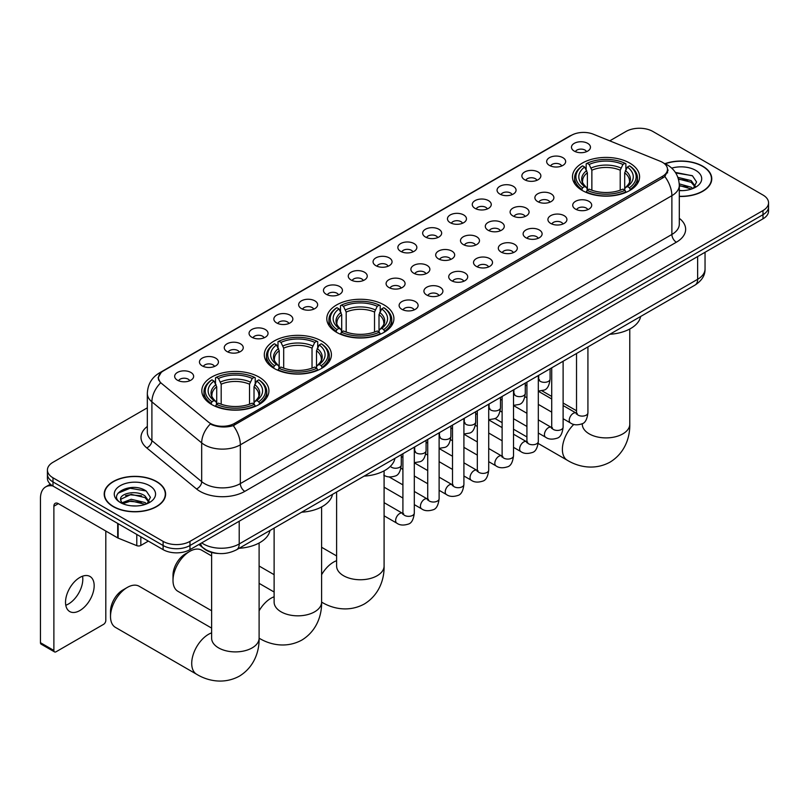 <?xml version="1.0" encoding="UTF-8"?>
<svg xmlns="http://www.w3.org/2000/svg" width="809" height="809" viewBox="0 0 809 809"><rect width="100%" height="100%" fill="white"/><g stroke="black" fill="none" stroke-linecap="round" stroke-linejoin="round"><path stroke-width="1.21" d="M384.083 304.942A33.553 19.376 0 0 0 347.516 300.736A33.553 19.376 0 0 0 326.796 318.635A33.553 19.376 0 0 0 336.625 332.337A33.553 19.376 0 0 0 373.192 336.534A33.553 19.376 0 0 0 393.912 318.635A33.553 19.376 0 0 0 384.083 304.942M321.588 341.024A33.553 19.376 0 0 0 285.021 336.817A33.553 19.376 0 0 0 264.3 354.716A33.553 19.376 0 0 0 274.13 368.419A33.553 19.376 0 0 0 310.696 372.615A33.553 19.376 0 0 0 331.417 354.716A33.553 19.376 0 0 0 321.588 341.024M259.092 377.105A33.553 19.376 0 0 0 222.526 372.898A33.553 19.376 0 0 0 201.815 390.798A33.553 19.376 0 0 0 211.634 404.5A33.553 19.376 0 0 0 248.201 408.697A33.553 19.376 0 0 0 268.922 390.798A33.553 19.376 0 0 0 259.092 377.105M629.756 163.094A33.553 19.376 0 0 0 593.189 158.898A33.553 19.376 0 0 0 572.479 176.797A33.553 19.376 0 0 0 582.308 190.489A33.553 19.376 0 0 0 618.875 194.696A33.553 19.376 0 0 0 639.585 176.797A33.553 19.376 0 0 0 629.756 163.094M549.453 165.42A9.496 5.481 180 0 1 547.562 163.873A9.496 5.481 180 0 1 550.707 157.057A9.496 5.481 180 0 1 562.882 157.674A9.496 5.481 180 0 1 564.763 163.873A9.496 5.481 180 0 1 549.453 165.42M561.719 165.997A5.693 3.287 0 0 0 560.192 164.389A5.693 3.287 0 0 0 554.58 163.56A5.693 3.287 0 0 0 550.605 165.997M524.647 179.74A9.496 5.481 180 0 1 522.766 178.192A9.496 5.481 180 0 1 525.911 171.377A9.496 5.481 180 0 1 538.076 171.983A9.496 5.481 180 0 1 539.967 178.192A9.496 5.481 180 0 1 524.647 179.74M536.923 180.306A5.693 3.287 0 0 0 535.396 178.708A5.693 3.287 0 0 0 529.784 177.879A5.693 3.287 0 0 0 525.81 180.306M499.851 194.059A9.496 5.481 180 0 1 497.96 192.512A9.496 5.481 180 0 1 501.105 185.696A9.496 5.481 180 0 1 513.28 186.303A9.496 5.481 180 0 1 515.161 192.512A9.496 5.481 180 0 1 499.851 194.059M512.117 194.625A5.693 3.287 0 0 0 510.59 193.027A5.693 3.287 0 0 0 504.978 192.188A5.693 3.287 0 0 0 501.004 194.625M475.045 208.378A9.496 5.481 180 0 1 473.164 206.831A9.496 5.481 180 0 1 476.309 200.015A9.496 5.481 180 0 1 488.474 200.622A9.496 5.481 180 0 1 490.365 206.831A9.496 5.481 180 0 1 475.045 208.378M487.321 208.944A5.693 3.287 0 0 0 485.794 207.347A5.693 3.287 0 0 0 480.182 206.507A5.693 3.287 0 0 0 476.208 208.944M450.249 222.697A9.496 5.481 180 0 1 448.358 221.15A9.496 5.481 180 0 1 451.503 214.334A9.496 5.481 180 0 1 463.678 214.941A9.496 5.481 180 0 1 465.559 221.15A9.496 5.481 180 0 1 450.249 222.697M462.515 223.264A5.693 3.287 0 0 0 460.988 221.666A5.693 3.287 0 0 0 455.376 220.827A5.693 3.287 0 0 0 451.402 223.264M425.443 237.017A9.496 5.481 180 0 1 423.562 235.47A9.496 5.481 180 0 1 426.707 228.654A9.496 5.481 180 0 1 438.872 229.26A9.496 5.481 180 0 1 440.763 235.47A9.496 5.481 180 0 1 425.443 237.017M437.72 237.583A5.693 3.287 0 0 0 436.193 235.985A5.693 3.287 0 0 0 430.58 235.146A5.693 3.287 0 0 0 426.606 237.583M400.647 251.336A9.496 5.481 180 0 1 398.756 249.789A9.496 5.481 180 0 1 401.901 242.973A9.496 5.481 180 0 1 414.077 243.58A9.496 5.481 180 0 1 415.957 249.789A9.496 5.481 180 0 1 400.647 251.336M412.914 251.902A5.693 3.287 0 0 0 411.387 250.305A5.693 3.287 0 0 0 405.774 249.465A5.693 3.287 0 0 0 401.8 251.902M375.841 265.655A9.496 5.481 180 0 1 373.96 264.098A9.496 5.481 180 0 1 377.105 257.292A9.496 5.481 180 0 1 389.271 257.899A9.496 5.481 180 0 1 391.162 264.098A9.496 5.481 180 0 1 375.841 265.655M388.118 266.222A5.693 3.287 0 0 0 386.591 264.624A5.693 3.287 0 0 0 380.978 263.785A5.693 3.287 0 0 0 377.004 266.222M351.045 279.975A9.496 5.481 180 0 1 349.154 278.417A9.496 5.481 180 0 1 352.299 271.612A9.496 5.481 180 0 1 364.475 272.218A9.496 5.481 180 0 1 366.356 278.417A9.496 5.481 180 0 1 351.045 279.975M363.312 280.541A5.693 3.287 0 0 0 361.785 278.943A5.693 3.287 0 0 0 356.172 278.104A5.693 3.287 0 0 0 352.198 280.541M326.239 294.294A9.496 5.481 180 0 1 324.358 292.737A9.496 5.481 180 0 1 327.503 285.921A9.496 5.481 180 0 1 339.669 286.538A9.496 5.481 180 0 1 341.56 292.737A9.496 5.481 180 0 1 326.239 294.294M338.516 294.86A5.693 3.287 0 0 0 336.989 293.252A5.693 3.287 0 0 0 331.377 292.423A5.693 3.287 0 0 0 327.402 294.86M301.444 308.613A9.496 5.481 180 0 1 299.552 307.056A9.496 5.481 180 0 1 302.697 300.24A9.496 5.481 180 0 1 314.873 300.857A9.496 5.481 180 0 1 316.754 307.056A9.496 5.481 180 0 1 301.444 308.613M313.71 309.18A5.693 3.287 0 0 0 312.183 307.572A5.693 3.287 0 0 0 306.571 306.742A5.693 3.287 0 0 0 302.596 309.18M276.638 322.933A9.496 5.481 180 0 1 274.757 321.375A9.496 5.481 180 0 1 277.902 314.559A9.496 5.481 180 0 1 290.067 315.176A9.496 5.481 180 0 1 291.958 321.375A9.496 5.481 180 0 1 276.638 322.933M288.914 323.499A5.693 3.287 0 0 0 287.387 321.891A5.693 3.287 0 0 0 281.775 321.062A5.693 3.287 0 0 0 277.8 323.499M251.842 337.242A9.496 5.481 180 0 1 249.951 335.695A9.496 5.481 180 0 1 253.096 328.879A9.496 5.481 180 0 1 265.271 329.496A9.496 5.481 180 0 1 267.152 335.695A9.496 5.481 180 0 1 251.842 337.242M264.108 337.818A5.693 3.287 0 0 0 262.581 336.21A5.693 3.287 0 0 0 256.969 335.381A5.693 3.287 0 0 0 252.995 337.818M227.036 351.561A9.496 5.481 180 0 1 225.155 350.014A9.496 5.481 180 0 1 228.3 343.198A9.496 5.481 180 0 1 240.465 343.815A9.496 5.481 180 0 1 242.356 350.014A9.496 5.481 180 0 1 227.036 351.561M239.312 352.137A5.693 3.287 0 0 0 237.785 350.53A5.693 3.287 0 0 0 232.173 349.7A5.693 3.287 0 0 0 228.199 352.137M202.24 365.88A9.496 5.481 180 0 1 200.349 364.333A9.496 5.481 180 0 1 203.494 357.517A9.496 5.481 180 0 1 215.669 358.134A9.496 5.481 180 0 1 217.55 364.333A9.496 5.481 180 0 1 202.24 365.88M214.506 366.457A5.693 3.287 0 0 0 212.979 364.849A5.693 3.287 0 0 0 207.367 364.02A5.693 3.287 0 0 0 203.393 366.457M177.434 380.2A9.496 5.481 180 0 1 175.553 378.652A9.496 5.481 180 0 1 178.698 371.837A9.496 5.481 180 0 1 190.863 372.453A9.496 5.481 180 0 1 192.754 378.652A9.496 5.481 180 0 1 177.434 380.2M189.71 380.776A5.693 3.287 0 0 0 188.184 379.168A5.693 3.287 0 0 0 182.571 378.339A5.693 3.287 0 0 0 178.597 380.776M574.248 151.101A9.496 5.481 180 0 1 572.367 149.554A9.496 5.481 180 0 1 575.512 142.738A9.496 5.481 180 0 1 587.678 143.355A9.496 5.481 180 0 1 589.569 149.554A9.496 5.481 180 0 1 574.248 151.101M586.525 151.677A5.693 3.287 0 0 0 584.998 150.07A5.693 3.287 0 0 0 579.386 149.24A5.693 3.287 0 0 0 575.411 151.677M537.672 201.583A9.496 5.481 180 0 1 535.791 200.035A9.496 5.481 180 0 1 538.936 193.22A9.496 5.481 180 0 1 551.101 193.826A9.496 5.481 180 0 1 552.992 200.035A9.496 5.481 180 0 1 537.672 201.583M549.948 202.149A5.693 3.287 0 0 0 548.421 200.551A5.693 3.287 0 0 0 542.809 199.712A5.693 3.287 0 0 0 538.834 202.149M512.876 215.902A9.496 5.481 180 0 1 510.995 214.345A9.496 5.481 180 0 1 514.14 207.539A9.496 5.481 180 0 1 526.305 208.146A9.496 5.481 180 0 1 528.186 214.345A9.496 5.481 180 0 1 512.876 215.902M525.152 216.468A5.693 3.287 0 0 0 523.615 214.87A5.693 3.287 0 0 0 518.003 214.031A5.693 3.287 0 0 0 514.028 216.468M488.07 230.221A9.496 5.481 180 0 1 486.189 228.664A9.496 5.481 180 0 1 489.334 221.858A9.496 5.481 180 0 1 501.499 222.465A9.496 5.481 180 0 1 503.39 228.664A9.496 5.481 180 0 1 488.07 230.221M500.346 230.787A5.693 3.287 0 0 0 498.819 229.19A5.693 3.287 0 0 0 493.207 228.35A5.693 3.287 0 0 0 489.233 230.787M463.274 244.54A9.496 5.481 180 0 1 461.393 242.983A9.496 5.481 180 0 1 464.538 236.167A9.496 5.481 180 0 1 476.703 236.784A9.496 5.481 180 0 1 478.584 242.983A9.496 5.481 180 0 1 463.274 244.54M475.55 245.107A5.693 3.287 0 0 0 474.013 243.499A5.693 3.287 0 0 0 468.401 242.67A5.693 3.287 0 0 0 464.427 245.107M438.468 258.86A9.496 5.481 180 0 1 436.587 257.302A9.496 5.481 180 0 1 439.732 250.487A9.496 5.481 180 0 1 451.897 251.103A9.496 5.481 180 0 1 453.788 257.302A9.496 5.481 180 0 1 438.468 258.86M450.744 259.426A5.693 3.287 0 0 0 449.217 257.818A5.693 3.287 0 0 0 443.605 256.989A5.693 3.287 0 0 0 439.631 259.426M413.672 273.179A9.496 5.481 180 0 1 411.791 271.622A9.496 5.481 180 0 1 414.936 264.806A9.496 5.481 180 0 1 427.101 265.423A9.496 5.481 180 0 1 428.982 271.622A9.496 5.481 180 0 1 413.672 273.179M425.949 273.745A5.693 3.287 0 0 0 424.412 272.137A5.693 3.287 0 0 0 418.799 271.308A5.693 3.287 0 0 0 414.825 273.745M388.866 287.498A9.496 5.481 180 0 1 386.985 285.941A9.496 5.481 180 0 1 390.13 279.125A9.496 5.481 180 0 1 402.295 279.742A9.496 5.481 180 0 1 404.187 285.941A9.496 5.481 180 0 1 388.866 287.498M401.143 288.065A5.693 3.287 0 0 0 399.616 286.457A5.693 3.287 0 0 0 394.003 285.628A5.693 3.287 0 0 0 390.029 288.065M575.502 209.106A9.496 5.481 180 0 1 573.621 207.549A9.496 5.481 180 0 1 576.766 200.733A9.496 5.481 180 0 1 588.932 201.35A9.496 5.481 180 0 1 590.823 207.549A9.496 5.481 180 0 1 575.502 209.106M587.779 209.673A5.693 3.287 0 0 0 586.252 208.065A5.693 3.287 0 0 0 580.629 207.235A5.693 3.287 0 0 0 576.655 209.673M550.707 223.426A9.496 5.481 180 0 1 548.815 221.868A9.496 5.481 180 0 1 551.96 215.052A9.496 5.481 180 0 1 564.136 215.669A9.496 5.481 180 0 1 566.017 221.868A9.496 5.481 180 0 1 550.707 223.426M562.973 223.992A5.693 3.287 0 0 0 561.446 222.384A5.693 3.287 0 0 0 555.834 221.555A5.693 3.287 0 0 0 551.859 223.992M525.901 237.745A9.496 5.481 180 0 1 524.02 236.188A9.496 5.481 180 0 1 527.165 229.372A9.496 5.481 180 0 1 539.33 229.989A9.496 5.481 180 0 1 541.221 236.188A9.496 5.481 180 0 1 525.901 237.745M538.177 238.311A5.693 3.287 0 0 0 536.65 236.703A5.693 3.287 0 0 0 531.028 235.874A5.693 3.287 0 0 0 527.064 238.311M501.105 252.054A9.496 5.481 180 0 1 499.214 250.507A9.496 5.481 180 0 1 502.359 243.691A9.496 5.481 180 0 1 514.534 244.308A9.496 5.481 180 0 1 516.415 250.507A9.496 5.481 180 0 1 501.105 252.054M513.371 252.63A5.693 3.287 0 0 0 511.844 251.023A5.693 3.287 0 0 0 506.232 250.193A5.693 3.287 0 0 0 502.258 252.63M476.299 266.373A9.496 5.481 180 0 1 474.418 264.826A9.496 5.481 180 0 1 477.563 258.01A9.496 5.481 180 0 1 489.728 258.627A9.496 5.481 180 0 1 491.619 264.826A9.496 5.481 180 0 1 476.299 266.373M488.575 266.95A5.693 3.287 0 0 0 487.048 265.342A5.693 3.287 0 0 0 481.426 264.513A5.693 3.287 0 0 0 477.462 266.95M451.503 280.693A9.496 5.481 180 0 1 449.612 279.145A9.496 5.481 180 0 1 452.757 272.33A9.496 5.481 180 0 1 464.932 272.946A9.496 5.481 180 0 1 466.813 279.145A9.496 5.481 180 0 1 451.503 280.693M463.769 281.269A5.693 3.287 0 0 0 462.242 279.661A5.693 3.287 0 0 0 456.63 278.832A5.693 3.287 0 0 0 452.656 281.269M426.697 295.012A9.496 5.481 180 0 1 424.816 293.465A9.496 5.481 180 0 1 427.961 286.649A9.496 5.481 180 0 1 440.126 287.266A9.496 5.481 180 0 1 442.017 293.465A9.496 5.481 180 0 1 426.697 295.012M438.974 295.578A5.693 3.287 0 0 0 437.447 293.98A5.693 3.287 0 0 0 431.834 293.151A5.693 3.287 0 0 0 427.86 295.578M401.901 309.331A9.496 5.481 180 0 1 400.01 307.784A9.496 5.481 180 0 1 403.155 300.968A9.496 5.481 180 0 1 415.33 301.575A9.496 5.481 180 0 1 417.211 307.784A9.496 5.481 180 0 1 401.901 309.331M414.168 309.898A5.693 3.287 0 0 0 412.641 308.3A5.693 3.287 0 0 0 407.028 307.471A5.693 3.287 0 0 0 403.054 309.898M660.205 161.244A17.09 9.87 180 0 1 662.49 162.346A17.09 9.87 180 0 1 667.496 169.324A17.09 9.87 180 0 1 662.49 176.301L234.519 423.39A17.09 9.87 180 0 1 208.429 422.076L161.598 383.466A17.09 9.87 180 0 1 158.503 377.803A17.09 9.87 180 0 1 163.509 370.825L571.437 135.315A17.09 9.87 180 0 1 593.321 134.203L660.205 161.244M218.42 553.477A18.991 10.962 180 0 1 204.192 548.826L198.923 544.487M679.307 196.456A30.702 17.727 0 0 0 711.768 178.759A30.702 17.727 0 0 0 702.778 166.229A30.702 17.727 0 0 0 664.947 163.671M156.622 481.547A30.702 17.727 0 0 0 123.16 477.704A30.702 17.727 0 0 0 104.199 494.077A30.702 17.727 0 0 0 113.199 506.616A30.702 17.727 0 0 0 146.662 510.459A30.702 17.727 0 0 0 165.612 494.077A30.702 17.727 0 0 0 156.622 481.547M668.163 170.052L664.816 176.483L663.158 177.697L233.265 425.635C226.115 427.688 219.087 427.425 212.18 424.867L210.34 423.977A22.156 14.825 129.5 0 0 201.684 442.887L151.9 401.851A25.322 14.623 180 0 1 147.329 393.457L147.329 432.228A25.322 14.623 0 0 0 151.9 440.612L201.684 481.658A25.322 14.623 0 0 0 204.525 483.61A25.322 14.623 0 0 0 240.334 483.61L671.885 234.458A25.322 14.623 0 0 0 679.307 224.123L679.307 185.352A25.322 14.623 180 0 1 671.885 195.687A22.156 12.792 -120 0 0 664.816 176.483M147.329 407.827L52.989 462.293A18.991 10.962 0 0 0 47.418 470.039L47.418 478.311A18.991 10.962 0 0 0 52.989 486.067L163.115 549.645L163.115 545.519A18.991 10.962 0 0 0 189.973 545.519L762.988 214.688A18.991 10.962 0 0 0 768.55 206.932A18.991 10.962 0 0 1 762.988 214.688L189.973 545.519A18.991 10.962 0 0 1 163.115 545.519L52.989 481.931L163.115 545.519L163.115 541.383A18.991 10.962 0 0 0 189.973 541.383L762.988 210.552A18.991 10.962 0 0 0 768.55 202.796A18.991 10.962 0 0 0 762.988 195.04L652.863 131.463A18.991 10.962 0 0 0 626.004 131.463L609.753 140.847M47.418 474.175A18.991 10.962 0 0 0 52.989 481.931A18.991 10.962 0 0 1 47.418 474.175M679.307 218.319A31.652 18.273 180 0 1 676.364 242.215L244.814 491.366A31.652 18.273 180 0 1 200.045 491.366A31.652 18.273 180 0 1 196.496 488.929L146.722 447.883A6.33 4.237 -50.5 0 0 151.9 440.612L151.9 401.851A22.156 14.825 129.5 0 1 160.495 382.991L158.068 377.793L161.193 372.474M47.418 470.039A18.991 10.962 0 0 0 52.989 477.795L163.115 541.383M163.115 549.645A18.991 10.962 0 0 0 189.973 549.645L762.988 218.824A18.991 10.962 0 0 0 768.55 211.068L768.55 202.796M679.307 196.274A30.388 17.545 0 0 0 711.455 178.759A30.388 17.545 0 0 0 702.556 166.351A30.388 17.545 0 0 0 665.21 163.792M679.307 190.449L682.402 190.651M679.257 183.886L691.179 187.203L692.848 188.537M679.307 185.524L691.483 189.043M677.891 177.363L691.179 180.629L695.295 186.313M678.417 178.981L691.179 182.278L694.971 186.737M679.307 190.631A20.64 11.913 0 0 0 695.659 187.182A20.64 11.913 0 0 0 695.659 170.335A20.64 11.913 0 0 0 671.733 168.13M693.343 188.335L696.579 181.995L692.484 175.826L675.363 172.398M675.748 172.974L692.211 175.644M678.518 179.345L687.64 180.468M679.307 185.898L687.64 187.031M113.422 506.485A30.388 17.545 0 0 0 146.54 510.287A30.388 17.545 0 0 0 165.299 494.077A30.388 17.545 0 0 0 156.4 481.679A30.388 17.545 0 0 0 123.281 477.876A30.388 17.545 0 0 0 104.523 494.077A30.388 17.545 0 0 0 113.422 506.485M131.473 505.827L136.246 505.969M121.987 502.804L131.21 499.284L145.023 502.52L146.702 503.865M122.837 503.683L131.21 500.933L145.327 504.371M122.139 503.441L120.652 499.972A14.309 8.262 0 0 0 122.968 503.795M149.139 501.631L145.023 495.957C136.438 489.546 118.771 493.5 120.652 499.972L120.602 499.345M120.693 500.174L121.087 499.113L131.21 494.36L145.023 497.596L148.816 502.055M147.187 503.663L150.423 497.313L146.328 491.144C131.847 480.738 106.121 494.451 120.976 502.864L121.714 503.319M149.503 485.653A20.64 11.913 0 0 0 120.319 485.653A20.64 11.913 0 0 0 120.319 502.51A20.64 11.913 0 0 0 149.503 502.51A20.64 11.913 0 0 0 149.503 485.653M117.962 493.217L130.077 488.242L146.055 490.962M125.526 495.634L130.077 494.805L141.484 495.786M125.526 502.197L130.077 501.378L141.484 502.349M581.701 190.135L582.601 187.739A30.135 17.404 0 0 1 582.601 165.855L584.674 167.048A27.223 15.715 0 0 0 584.674 186.545L586.727 187.708L587.385 190.145M587.385 189.154L587.385 172.782L584.674 167.048M586.181 169.647L586.181 163.782L587.081 163.266A30.135 17.404 0 0 1 624.983 163.266L622.92 164.47A27.223 15.715 0 0 0 589.154 164.47L591.864 170.203L591.864 190.216M620.21 190.216L620.21 170.203L622.92 164.47M609.814 334.279A34.817 20.104 0 0 0 640.647 316.481M586.181 191.875A31.399 18.132 0 0 0 625.883 191.875L624.983 190.317A30.135 17.404 0 0 1 587.081 190.317L586.181 192.411M625.883 192.411L625.883 191.875M582.601 165.855L581.701 166.371A31.399 18.132 0 0 0 574.633 177.828A31.399 18.132 0 0 0 581.701 189.296M624.983 163.266L625.883 163.782L625.883 169.647M587.081 190.317L589.154 189.124A27.223 15.715 0 0 0 622.92 189.124L624.983 190.317M584.674 186.545L582.601 187.739M589.154 164.47L587.081 163.266M586.727 170.578A24.351 14.056 0 0 0 586.727 187.708L586.838 187.779C583.38 184.432 581.964 182.167 582.611 180.963A23.421 13.52 0 0 1 587.385 172.782M630.363 189.296A31.399 18.132 0 0 0 637.431 177.828A31.399 18.132 0 0 0 630.363 166.371L629.463 165.855A30.135 17.404 0 0 1 629.463 187.739L630.363 190.135M629.463 187.739L627.39 186.545A27.223 15.715 0 0 0 627.39 167.048L629.463 165.855M627.39 167.048L624.69 172.782L624.69 189.154L625.347 187.708L627.39 186.545M624.69 172.782A23.421 13.52 0 0 1 629.463 180.963C630.1 182.167 628.684 184.442 625.236 187.779L625.347 187.708A24.351 14.056 0 0 0 625.347 170.578M624.69 190.145L624.69 189.154M336.028 331.983L336.928 329.576A30.135 17.404 0 0 1 336.928 307.693L339.001 308.896A27.223 15.715 0 0 0 339.001 328.383L341.044 329.546L341.701 331.993M341.701 330.992L341.701 314.63L339.001 308.896M340.498 311.485L340.498 305.62L341.398 305.114A30.135 17.404 0 0 1 379.31 305.114L377.237 306.308A27.223 15.715 0 0 0 343.471 306.308L346.181 312.041L346.181 332.054M374.527 332.054L374.527 312.041L377.237 306.308M364.131 476.127A34.817 20.104 0 0 0 394.964 458.319M340.498 333.723A31.399 18.132 0 0 0 380.21 333.723L379.31 332.165A30.135 17.404 0 0 1 341.398 332.165L340.498 334.259M380.21 334.259L380.21 333.723M336.928 307.693L336.028 308.209A31.399 18.132 0 0 0 328.95 319.676A31.399 18.132 0 0 0 336.028 331.134M379.31 305.114L380.21 305.62L380.21 311.485M341.398 332.165L343.471 330.972A27.223 15.715 0 0 0 377.237 330.972L379.31 332.165M339.001 328.383L336.928 329.576M343.471 306.308L341.398 305.114M341.044 312.416A24.351 14.056 0 0 0 341.044 329.546L341.155 329.627C337.697 326.28 336.291 324.004 336.928 322.811A23.421 13.52 0 0 1 341.701 314.63M384.679 331.134A31.399 18.132 0 0 0 391.758 319.676A31.399 18.132 0 0 0 384.679 308.209L383.779 307.693A30.135 17.404 0 0 1 383.779 329.576L384.679 331.983M383.779 329.576L381.706 328.383A27.223 15.715 0 0 0 381.706 308.896L383.779 307.693M381.706 308.896L379.006 314.63L379.006 330.992L379.664 329.546L381.706 328.383M379.006 314.63A23.421 13.52 0 0 1 383.779 322.811C384.417 324.015 383.011 326.28 379.552 329.627L379.664 329.546A24.351 14.056 0 0 0 379.664 312.416M379.006 331.993L379.006 330.992M173.005 580.437L173.005 575.27A17.414 10.052 -60 0 1 185.312 553.943L189.791 551.354A23.744 13.702 120 0 0 173.005 580.437A23.744 13.702 120 0 0 177.919 591.308L211.624 610.765M273.533 368.065L274.433 365.658A30.135 17.404 0 0 1 274.433 343.774L276.506 344.968A27.223 15.715 0 0 0 276.506 364.465L278.549 365.628L279.206 368.075M279.206 367.074L279.206 350.712L276.506 344.968M278.003 347.567L278.003 341.701L278.903 341.196A30.135 17.404 0 0 1 316.815 341.196L314.741 342.389A27.223 15.715 0 0 0 280.976 342.389L283.686 348.123L283.686 368.135M312.031 368.135L312.031 348.123L314.741 342.389M301.636 512.208A34.817 20.104 0 0 0 332.479 494.4M278.003 369.804A31.399 18.132 0 0 0 317.715 369.804L316.815 368.247A30.135 17.404 0 0 1 278.903 368.247L278.003 370.34M317.715 370.34L317.715 369.804M274.433 343.774L273.533 344.29A31.399 18.132 0 0 0 266.454 355.748A31.399 18.132 0 0 0 273.533 367.215M316.815 341.196L317.715 341.701L317.715 347.567M278.903 368.247L280.976 367.053A27.223 15.715 0 0 0 314.741 367.053L316.815 368.247M276.506 364.465L274.433 365.658M280.976 342.389L278.903 341.196M278.549 348.497A24.351 14.056 0 0 0 278.549 365.628L278.66 365.698C275.202 362.361 273.796 360.086 274.433 358.893A23.421 13.52 0 0 1 279.206 350.712M322.184 367.215A31.399 18.132 0 0 0 329.263 355.748A31.399 18.132 0 0 0 322.184 344.29L321.284 343.774A30.135 17.404 0 0 1 321.284 365.658L322.184 368.065M321.284 365.658L319.221 364.465A27.223 15.715 0 0 0 319.221 344.968L321.284 343.774M319.221 344.968L316.511 350.712L316.511 367.074L317.168 365.628L319.221 364.465M316.511 350.712A23.421 13.52 0 0 1 321.284 358.893C321.921 360.096 320.516 362.361 317.057 365.708L317.168 365.628A24.351 14.056 0 0 0 317.168 348.497M316.511 368.075L316.511 367.074M211.624 555.935L201.663 550.181A23.744 13.702 120 0 0 189.791 551.354L185.312 553.943M110.509 616.519L110.509 611.351A17.414 10.052 -60 0 1 122.816 590.024L127.296 587.435A23.744 13.702 120 0 0 110.509 616.519A23.744 13.702 120 0 0 115.424 627.38L196.638 674.271A23.744 13.702 -60 0 1 192.997 655.239A23.744 13.702 -60 0 1 208.51 634.327A23.744 13.702 -60 0 1 211.624 632.86M211.038 404.136L211.938 401.739A30.135 17.404 0 0 1 211.938 379.856L214.011 381.049A27.223 15.715 0 0 0 214.011 400.546L216.054 401.709L216.711 404.156M216.711 403.155L216.711 386.793L214.011 381.049M215.507 383.648L215.507 377.783L216.407 377.277A30.135 17.404 0 0 1 254.319 377.277L252.246 378.47A27.223 15.715 0 0 0 218.481 378.47L221.191 384.204L221.191 404.217M249.536 404.217L249.536 384.204L252.246 378.47M239.14 548.29A34.817 20.104 0 0 0 269.984 530.482M215.507 405.875A31.399 18.132 0 0 0 255.219 405.875L254.319 404.328A30.135 17.404 0 0 1 216.407 404.328L215.507 406.421M255.219 406.421L255.219 405.875M211.938 379.856L211.038 380.372A31.399 18.132 0 0 0 203.959 391.829A31.399 18.132 0 0 0 211.038 403.297M254.319 377.277L255.219 377.783L255.219 383.648M216.407 404.328L218.481 403.135A27.223 15.715 0 0 0 252.246 403.135L254.319 404.328M214.011 400.546L211.938 401.739M218.481 378.47L216.407 377.277M216.054 384.578A24.351 14.056 0 0 0 216.054 401.709L216.165 401.78C212.706 398.443 211.301 396.167 211.938 394.974A23.421 13.52 0 0 1 216.711 386.793M259.699 403.297A31.399 18.132 0 0 0 266.768 391.829A31.399 18.132 0 0 0 259.699 380.372L258.799 379.856A30.135 17.404 0 0 1 258.799 401.739L259.699 404.136M258.799 401.739L256.726 400.546A27.223 15.715 0 0 0 256.726 381.049L258.799 379.856M256.726 381.049L254.016 386.793L254.016 403.155L254.673 401.709L256.726 400.546M254.016 386.793A23.421 13.52 0 0 1 258.789 394.974C259.426 396.177 258.02 398.443 254.562 401.78L254.673 401.709A24.351 14.056 0 0 0 254.673 384.578M254.016 404.156L254.016 403.155M211.624 628.097L139.168 586.262A23.744 13.702 120 0 0 127.296 587.435L122.816 590.024M82.548 576.2A20.255 11.7 -60 0 1 68.482 603.989A20.255 11.7 -60 0 1 65.782 605.253M79.848 610.542A20.255 11.7 120 0 0 93.075 592.694A20.255 11.7 120 0 0 89.971 576.453A20.255 11.7 120 0 0 79.848 577.464A20.255 11.7 120 0 0 66.611 595.313A20.255 11.7 120 0 0 69.716 611.543A20.255 11.7 120 0 0 79.848 610.542M140.837 536.792L140.837 545.448L148.34 541.12M52.767 485.946A25.322 14.623 -120 0 0 45.698 486.887A25.322 14.623 -120 0 0 40.45 498.475L40.45 642.7L53.879 650.446L53.879 506.232A6.33 3.651 60 0 1 55.194 503.329A6.33 3.651 60 0 1 58.359 503.643L117.699 537.904L117.699 523.433M53.879 650.446A3.165 1.83 120 0 0 54.537 651.902L41.107 644.146A3.165 1.83 -60 0 1 40.45 642.7M54.537 651.902A3.165 1.83 120 0 0 56.114 651.741L103.572 624.346A3.165 1.83 120 0 0 105.807 620.473L105.807 531.038M140.837 545.448A3.165 1.83 180 0 1 136.782 545.65L118.124 538.106A3.165 1.83 180 0 1 117.699 537.904M234.519 423.39L234.519 425.129M662.49 176.301L662.49 178.081M244.814 491.366A6.33 3.651 60 0 1 240.334 483.61L240.334 444.839A25.322 14.623 180 0 1 204.525 444.839A25.322 14.623 180 0 1 201.684 442.887L201.684 481.658A6.33 4.237 -50.5 0 1 196.496 488.929M679.307 185.352C678.872 176.241 674.868 169.415 667.294 164.864L664.098 163.307A22.156 10.375 112 0 0 663.805 163.196M233.265 425.635A22.156 12.792 60 0 1 240.334 444.839L671.885 195.687L671.885 234.458A6.33 3.651 60 0 0 676.364 242.215M161.628 372.12A22.156 12.792 -120 0 0 159.333 372.979C151.758 377.53 147.754 384.356 147.329 393.457M159.333 372.979L569.566 136.124A22.156 12.792 60 0 1 571.245 135.416M146.722 447.883A31.652 18.273 180 0 1 147.329 426.434M189.973 541.383L189.973 549.645M762.988 210.552L762.988 218.824M52.989 477.795L52.989 486.067M201.704 542.879A25.322 14.623 0 0 0 203.403 543.961A25.322 14.623 0 0 0 239.211 543.961L697.631 279.297A25.322 14.623 0 0 0 705.043 268.962C705.226 275.252 701.888 280.622 695.002 285.102L236.592 549.756A12.661 7.311 60 0 0 239.211 543.961L239.211 521.218M697.631 256.554L697.631 279.297A12.661 7.311 60 0 1 695.002 285.102M200.672 543.466A12.661 8.464 129.5 0 0 202.877 547.592L199.034 544.417M629.776 329L629.776 424.199A23.744 13.702 180 0 1 622.819 433.887A23.744 13.702 180 0 1 589.245 433.887A23.744 13.702 180 0 1 582.298 424.199L582.349 425.129M629.776 424.199C630.1 436.122 625.67 452.585 610.037 462.141C593.937 470.899 577.474 466.5 567.301 460.26A23.744 13.702 -60 0 1 573.834 424.401M620.21 170.203A23.421 13.52 0 0 0 591.864 170.203M620.867 167.989A24.351 14.056 0 0 0 591.197 167.989M384.093 470.848L384.093 566.037A23.744 13.702 180 0 1 377.146 575.735A23.744 13.702 180 0 1 343.562 575.735A23.744 13.702 180 0 1 336.615 566.037L336.665 566.967M321.598 574.734A23.744 13.702 -60 0 1 333.49 562.164A23.744 13.702 -60 0 1 336.615 560.698M384.093 566.037C384.417 577.96 379.987 594.423 364.353 603.989C348.264 612.737 331.791 608.348 321.628 602.108A23.744 13.702 -60 0 1 321.598 602.098A23.744 13.702 180 0 1 314.65 611.816A23.744 13.702 180 0 1 281.067 611.816A23.744 13.702 180 0 1 274.12 602.118L274.17 603.049M374.527 312.041A23.421 13.52 0 0 0 346.181 312.041M375.184 309.837A24.351 14.056 0 0 0 345.524 309.837M259.102 610.815A23.744 13.702 -60 0 1 270.995 598.245A23.744 13.702 -60 0 1 274.12 596.779M321.628 602.108L321.598 602.098C321.921 614.041 317.492 630.504 301.858 640.071C285.769 648.818 269.296 644.429 259.133 638.19A23.744 13.702 -60 0 1 259.102 638.18A23.744 13.702 180 0 1 252.155 647.888A23.744 13.702 180 0 1 218.582 647.888A23.744 13.702 180 0 1 211.624 638.2L211.675 639.13M312.031 348.123A23.421 13.52 0 0 0 283.686 348.123M312.699 345.918A24.351 14.056 0 0 0 283.029 345.918M249.536 384.204A23.421 13.52 0 0 0 221.191 384.204M250.203 381.99A24.351 14.056 0 0 0 220.533 381.99M587.921 346.93L587.921 412.823A5.693 3.287 180 0 1 585.989 415.29A5.693 3.287 180 0 1 578.192 415.148A5.693 3.287 180 0 1 576.524 412.823L576.342 414.056L576.847 413.632M587.921 412.823C587.132 419.436 585.089 423.137 581.772 423.906C577.06 425.362 573.278 425.038 570.416 422.925A5.693 3.287 -60 0 1 569.546 418.364A5.693 3.287 -60 0 1 573.268 413.338A5.693 3.287 -60 0 1 573.52 413.207A5.693 3.287 -60 0 1 576.109 413.055L577.272 413.51M563.115 361.249L563.115 427.142A5.693 3.287 180 0 1 561.183 429.609A5.693 3.287 180 0 1 553.386 429.468A5.693 3.287 180 0 1 551.718 427.142L551.536 428.376L552.041 427.951M563.115 427.142C562.336 433.755 560.283 437.457 556.966 438.225C552.264 439.681 548.482 439.358 545.62 437.244A5.693 3.287 -60 0 1 544.74 432.684A5.693 3.287 -60 0 1 548.462 427.658A5.693 3.287 -60 0 1 548.714 427.526A5.693 3.287 -60 0 1 551.313 427.374L552.466 427.83M538.319 375.558L538.319 441.461A5.693 3.287 180 0 1 536.387 443.929A5.693 3.287 180 0 1 528.59 443.787A5.693 3.287 180 0 1 526.922 441.461L526.74 442.695L527.246 442.27M538.319 441.461C537.53 448.075 535.487 451.776 532.17 452.544C527.458 454.001 523.676 453.677 520.814 451.564A5.693 3.287 -60 0 1 519.944 447.003A5.693 3.287 -60 0 1 523.666 441.977A5.693 3.287 -60 0 1 523.919 441.845A5.693 3.287 -60 0 1 526.517 441.694L527.67 442.149M513.513 389.877L513.513 455.78A5.693 3.287 180 0 1 511.581 458.248A5.693 3.287 180 0 1 503.785 458.106A5.693 3.287 180 0 1 502.116 455.78L501.934 457.014L502.45 456.589M513.513 455.78C512.734 462.394 510.681 466.095 507.364 466.864C502.662 468.32 498.88 467.996 496.018 465.883A5.693 3.287 -60 0 1 495.138 461.322A5.693 3.287 -60 0 1 498.86 456.296A5.693 3.287 -60 0 1 499.113 456.155A5.693 3.287 -60 0 1 501.711 456.013L502.864 456.468M488.717 404.197L488.717 470.1A5.693 3.287 180 0 1 486.785 472.567A5.693 3.287 180 0 1 478.989 472.426A5.693 3.287 180 0 1 477.32 470.1L477.138 471.323L477.644 470.909M488.717 470.1C487.928 476.713 485.885 480.415 482.568 481.183C477.856 482.639 474.074 482.316 471.212 480.202A5.693 3.287 -60 0 1 470.342 475.631A5.693 3.287 -60 0 1 474.064 470.616A5.693 3.287 -60 0 1 474.317 470.474A5.693 3.287 -60 0 1 476.916 470.332L478.068 470.787M463.911 418.516L463.911 484.419A5.693 3.287 180 0 1 461.979 486.887A5.693 3.287 180 0 1 454.183 486.745A5.693 3.287 180 0 1 452.514 484.419L452.332 485.643L452.848 485.228M463.911 484.419C463.132 491.033 461.079 494.724 457.763 495.502C453.06 496.959 449.278 496.635 446.416 494.521A5.693 3.287 -60 0 1 445.537 489.951A5.693 3.287 -60 0 1 449.258 484.935A5.693 3.287 -60 0 1 449.511 484.793A5.693 3.287 -60 0 1 452.11 484.652L453.262 485.107M439.115 432.835L439.115 498.738A5.693 3.287 180 0 1 437.184 501.206A5.693 3.287 180 0 1 429.387 501.064A5.693 3.287 180 0 1 427.718 498.738L427.536 499.962L428.042 499.547M439.115 498.738C438.326 505.352 436.284 509.043 432.967 509.822C428.254 511.278 424.472 510.954 421.61 508.841A5.693 3.287 -60 0 1 420.741 504.27A5.693 3.287 -60 0 1 424.462 499.254A5.693 3.287 -60 0 1 424.715 499.113A5.693 3.287 -60 0 1 427.314 498.971L428.467 499.426M414.309 447.155L414.309 513.058A5.693 3.287 180 0 1 412.378 515.525A5.693 3.287 180 0 1 404.581 515.384A5.693 3.287 180 0 1 402.912 513.058L402.73 514.281L403.246 513.867M414.309 513.058C413.53 519.671 411.478 523.362 408.161 524.141C403.458 525.597 399.676 525.274 396.814 523.16A5.693 3.287 -60 0 1 395.935 518.589A5.693 3.287 -60 0 1 399.656 513.573A5.693 3.287 -60 0 1 399.909 513.432A5.693 3.287 -60 0 1 402.508 513.29L403.661 513.745M550.09 368.762L550.09 379.047A5.693 3.287 180 0 1 548.158 381.514A5.693 3.287 180 0 1 540.361 381.373A5.693 3.287 180 0 1 538.693 379.047L538.693 375.346M525.284 383.082L525.284 393.356A5.693 3.287 180 0 1 523.362 395.823A5.693 3.287 180 0 1 515.566 395.692A5.693 3.287 180 0 1 513.887 393.356L513.887 389.665M500.488 397.401L500.488 407.675A5.693 3.287 180 0 1 498.556 410.143A5.693 3.287 180 0 1 490.76 410.001A5.693 3.287 180 0 1 489.091 407.675L489.091 403.984M475.682 411.72L475.682 421.995A5.693 3.287 180 0 1 473.761 424.462A5.693 3.287 180 0 1 465.964 424.321A5.693 3.287 180 0 1 464.285 421.995L464.285 418.304M450.886 426.04L450.886 436.314A5.693 3.287 180 0 1 448.955 438.781A5.693 3.287 180 0 1 441.158 438.64A5.693 3.287 180 0 1 439.489 436.314L439.489 432.623M426.08 440.359L426.08 450.633A5.693 3.287 180 0 1 424.159 453.101A5.693 3.287 180 0 1 416.362 452.959A5.693 3.287 180 0 1 414.693 450.633L414.693 446.942M401.284 454.678L401.284 464.953A5.693 3.287 180 0 1 399.353 467.42A5.693 3.287 180 0 1 391.556 467.278A5.693 3.287 180 0 1 390.393 466.308M53.879 506.232L58.359 503.643M118.124 523.676L118.124 538.106M136.782 545.65L136.782 534.446M158.503 377.803L158.503 380.008M667.496 169.324L667.496 172.954M569.566 136.124L573.632 134.243M236.592 549.756C226.399 554.883 216.215 554.883 206.022 549.756L202.877 547.592M705.043 268.962L705.043 252.277M711.455 181.297L711.455 178.759M165.299 496.615L165.299 494.077M104.523 496.615L104.523 494.077M567.301 460.26L538.197 443.463M526.922 436.951L513.513 429.205M502.116 422.632L494.916 418.465M574.633 183.623L574.633 177.828M637.431 183.623L637.431 177.828M576.524 410.76L563.115 403.024M551.718 396.44L542 390.828M582.298 423.643L582.298 424.199M274.12 574.683L259.102 566.017M328.95 325.461L328.95 319.676M391.758 325.461L391.758 319.676M336.615 555.935L321.598 547.268M336.615 492.014L336.615 566.037M259.133 638.19L259.102 638.18C259.426 650.123 254.997 666.586 239.373 676.152C223.274 684.899 206.801 680.511 196.638 674.271M321.598 506.93L321.598 602.118M266.454 361.542L266.454 355.748M329.263 361.542L329.263 355.748M274.12 592.016L259.102 583.35M274.12 528.095L274.12 602.118M259.102 543.011L259.102 638.2M203.959 397.623L203.959 391.829M266.768 397.623L266.768 391.829M211.624 552.446L211.624 638.2M570.416 422.925L563.115 418.708M551.718 412.135L538.319 404.389M526.922 397.816L524.95 396.673M576.524 353.503L576.524 412.823M576.109 413.055L563.115 405.552M551.718 398.979L538.319 391.232M545.62 437.244L538.319 433.027M526.922 426.454L513.513 418.708M502.116 412.135L500.144 410.992M551.718 367.822L551.718 427.142M551.313 427.374L538.319 419.871M526.922 413.288L513.513 405.552M520.814 451.564L513.513 447.347M502.116 440.774L488.717 433.027M477.32 426.454L475.348 425.312M526.922 382.141L526.922 441.461M526.517 441.694L513.513 434.19M502.116 427.607L488.717 419.871M496.018 465.883L488.717 461.666M477.32 455.093L463.911 447.347M452.514 440.774L450.542 439.631M502.116 396.461L502.116 455.78M501.711 456.013L488.717 448.51M477.32 441.926L463.911 434.19M471.212 480.202L463.911 475.985M452.514 469.412L439.115 461.666M427.718 455.093L425.746 453.95M477.32 410.78L477.32 470.1M476.916 470.332L463.911 462.829M452.514 456.246L439.115 448.51M446.416 494.521L439.115 490.305M427.718 483.721L414.309 475.985M402.912 469.412L400.94 468.269M452.514 425.099L452.514 484.419M452.11 484.652L439.115 477.148M427.718 470.565L414.309 462.829M421.61 508.841L414.309 504.624M402.912 498.041L384.093 487.18M427.718 439.418L427.718 498.738M427.314 498.971L414.309 491.467M402.912 484.884L389.159 476.946M396.814 523.16L384.093 515.818M402.912 453.738L402.912 513.058M402.508 513.29L384.093 502.662M539.441 379.734L538.288 379.279M538.319 391.071L543.941 390.13C547.258 389.351 549.311 385.66 550.09 379.047M526.922 385.873L525.284 384.932M539.016 379.856L538.511 380.27L538.693 379.047M514.645 394.054L513.482 393.599M513.513 405.39L519.135 404.449C522.462 403.671 524.505 399.98 525.284 393.356M502.116 400.192L500.488 399.252M514.221 394.165L513.705 394.59L513.887 393.356M489.839 408.373L488.687 407.918M488.717 419.709L494.339 418.769C497.656 417.99 499.709 414.299 500.488 407.675M477.32 414.511L475.682 413.571M489.415 408.484L488.909 408.909L489.091 407.675M465.044 422.692L463.881 422.237M463.911 434.029L469.544 433.088C472.861 432.309 474.903 428.618 475.682 421.995M452.514 428.831L450.886 427.89M464.619 422.804L464.103 423.228L464.285 421.995M440.238 437.012L439.085 436.557M439.115 448.348L444.738 447.407C448.055 446.629 450.107 442.938 450.886 436.314M427.718 443.15L426.08 442.21M439.813 437.123L439.307 437.548L439.489 436.314M415.442 451.331L414.279 450.866M414.309 462.667L419.942 461.727C423.259 460.948 425.301 457.257 426.08 450.633M402.912 457.469L401.284 456.529M415.017 451.442L414.501 451.867L414.693 450.633M383.779 475.055C386.591 477.158 390.373 477.492 395.136 476.046C398.453 475.267 400.506 471.566 401.284 464.953M45.698 486.887L50.37 484.187"/></g></svg>
